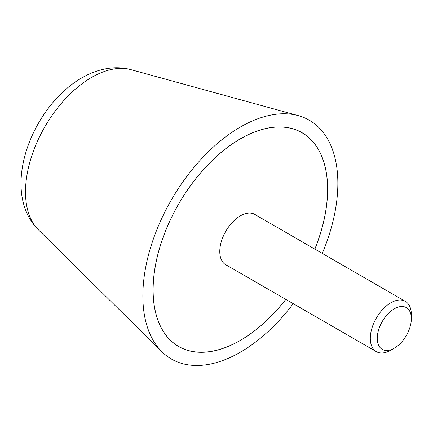 <?xml version="1.0" encoding="UTF-8"?>
<svg xmlns="http://www.w3.org/2000/svg" width="433" height="433" viewBox="0 0 433 433"><rect width="100%" height="100%" fill="white"/><g stroke="black" fill="none" stroke-linecap="round" stroke-linejoin="round"><path stroke-width="0.65" d="M322.266 253.397A137.878 79.607 120 0 0 337.854 183.332A137.878 79.607 120 0 0 298.24 115.616A137.878 79.607 120 0 0 196.414 164.497A137.878 79.607 120 0 0 142.858 295.912A137.878 79.607 120 0 0 161.904 351.758A137.878 79.607 120 0 0 293.238 303.674M285.829 299.398A123.437 71.266 -60 0 1 178.634 346.524A123.437 71.266 -60 0 1 153.071 290.018A123.437 71.266 -60 0 1 206.952 165.79A123.437 71.266 -60 0 1 302.072 132.72A123.437 71.266 -60 0 1 327.64 189.232A123.437 71.266 -60 0 1 314.856 249.121M314.818 249.099A123.367 71.228 120 0 0 327.586 189.259A123.367 71.228 120 0 0 302.039 132.785A123.367 71.228 120 0 0 206.974 165.834A123.367 71.228 120 0 0 153.12 289.986A123.367 71.228 120 0 0 178.672 346.46A123.367 71.228 120 0 0 285.791 299.376M226.87 265.353A29.098 16.8 -60 0 1 225.804 264.823A29.098 16.8 -60 0 1 219.78 251.503A29.098 16.8 -60 0 1 232.483 222.216A29.098 16.8 -60 0 1 254.907 214.422A29.098 16.8 -60 0 1 255.898 215.077M253.841 213.891L405.337 301.357A29.027 16.757 120 0 1 411.35 314.645L411.35 318.656A24.118 13.926 120 0 0 394.295 308.81A24.118 13.926 120 0 0 377.24 338.346A24.118 13.926 120 0 0 394.295 348.192A24.118 13.926 120 0 0 411.35 318.656M405.337 301.357A29.027 16.757 120 0 0 382.972 309.135A29.027 16.757 120 0 0 370.302 338.346A29.027 16.757 120 0 0 376.309 351.634A29.027 16.757 120 0 0 390.826 350.194L394.295 348.192M38.418 229.809C-0.844 190.845 31.777 106.329 81.864 77.875C91.114 72.463 100.759 69.193 110.81 68.068C117.619 67.359 124.314 67.884 130.885 69.648A93.512 53.99 120 0 0 91.628 77.404A93.512 53.99 120 0 0 25.504 191.933A93.512 53.99 120 0 0 38.418 229.809L161.904 351.758M130.885 69.648L298.24 115.616M302.039 132.785L299.923 131.562M178.672 346.46L176.556 345.242M224.814 264.168L376.309 351.634"/></g></svg>
